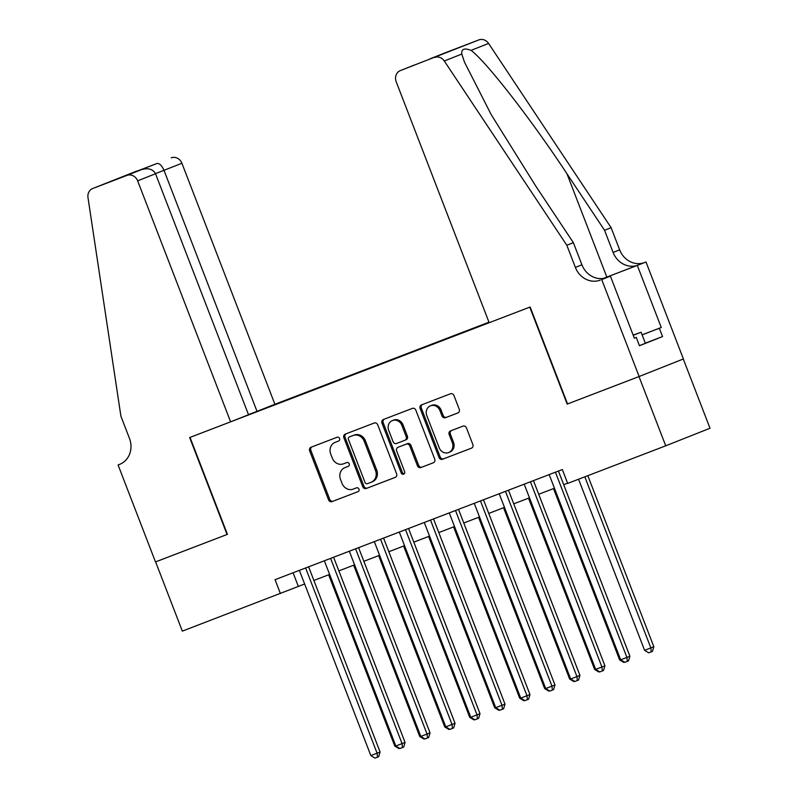 <?xml version="1.0" encoding="UTF-8"?>
<svg xmlns="http://www.w3.org/2000/svg" width="798" height="798" viewBox="0 0 798 798"><rect width="100%" height="100%" fill="white"/><g stroke="black" fill="none" stroke-linecap="round" stroke-linejoin="round"><path stroke-width="1.2" d="M339.569 438.481A2.045 1.835 -111.6 0 0 337.115 437.234L311.06 447.229A2.913 2.623 -111.6 0 0 309.664 450.89L328.547 499.827A2.913 2.623 -111.6 0 0 332.048 501.603L358.103 491.618A2.045 1.835 -111.6 0 0 358.112 491.608A2.045 1.835 -111.6 0 0 356.626 487.807L353.255 489.104A9.327 8.399 -111.6 0 1 342.053 483.408L340.477 479.329A9.327 8.399 -111.6 0 1 344.886 467.658A9.327 8.399 -111.6 0 1 344.965 467.628L348.347 466.331A2.045 1.835 -111.6 0 0 348.357 466.321A2.045 1.835 -111.6 0 0 346.871 462.521L343.499 463.818A9.327 8.399 -111.6 0 1 332.297 458.122L330.721 454.042A9.327 8.399 -111.6 0 1 335.13 442.371A9.327 8.399 -111.6 0 1 335.21 442.341L338.581 441.045A2.045 1.835 -111.6 0 0 339.569 438.481M457.862 412.955A2.913 2.623 -111.6 0 0 459.259 409.294L453.962 395.569A2.913 2.623 -111.6 0 0 450.461 393.783L421.534 404.875A2.913 2.623 -111.6 0 0 420.127 408.536L439.01 457.473A2.913 2.623 -111.6 0 0 442.511 459.259L471.448 448.167A2.913 2.623 -111.6 0 0 472.845 444.506L466.451 427.918A2.913 2.623 -111.6 0 0 462.95 426.142L450.561 430.89A2.913 2.623 -111.6 0 0 449.164 434.551L452.336 442.77A7.8 7.022 -111.6 0 1 448.656 452.536A7.8 7.022 -111.6 0 1 439.219 447.798L426.78 415.578A7.8 7.022 -111.6 0 1 430.471 405.823A7.8 7.022 -111.6 0 1 439.907 410.551L441.972 415.928A2.913 2.623 -111.6 0 0 445.474 417.703L457.912 412.935M642.111 334.831L661.263 327.489L659.348 328.247L662.559 336.556L639.457 345.724L636.255 337.414L634.34 338.172L610.4 276.128L601.722 279.569L639.128 376.516L567.179 404.097L638.999 376.566L665.722 445.813L710.011 428.247L683.288 359M567.179 404.097L529.772 307.15L190.024 437.394L227.44 534.341L155.62 561.882L182.333 631.128L304.637 584.006M665.722 445.813L567.677 483.408L562.331 469.553L275.041 579.687L280.387 593.542M377.703 424.795A2.913 2.623 -111.6 0 0 374.202 423.02L345.265 434.112A2.913 2.623 -111.6 0 0 343.868 437.773L362.751 486.71A2.913 2.623 -111.6 0 0 366.252 488.496L395.19 477.404A2.913 2.623 -111.6 0 0 396.586 473.743L377.703 424.795M383.399 419.499L412.337 408.406A2.913 2.623 -111.6 0 1 415.838 410.182L434.72 459.119A2.913 2.623 -111.6 0 1 433.314 462.78L420.935 467.528A2.913 2.623 -111.6 0 1 417.434 465.753L409.773 445.902A2.913 2.623 -111.6 0 0 406.272 444.127L398.062 447.269A2.913 2.623 -111.6 0 0 396.656 450.93L404.626 471.598A2.045 1.835 -111.6 0 1 401.195 472.915L381.993 423.159A2.913 2.623 -111.6 0 1 383.369 419.509A2.913 2.623 -111.6 0 0 383.369 419.509M488.975 322.192L274.901 404.267L181.914 163.271L155.48 173.645M489.004 322.252L270.233 406.112M235.29 419.977L489.154 322.661M313.883 580.455L329.614 574.43M338.871 570.879L354.601 564.844M363.848 561.303L379.579 555.268M388.835 551.727L404.566 545.692M413.813 542.151L429.543 536.116M438.79 532.575L454.521 526.54M463.778 522.999L479.508 516.964M488.755 513.423L504.486 507.388M513.742 503.837L529.473 497.812M538.72 494.261L554.45 488.236M563.697 484.685L567.587 483.199M293.075 572.774L298.342 586.42M338.791 440.955L336.407 441.863A9.327 8.399 -111.6 0 0 336.327 441.893A9.327 8.399 -111.6 0 0 336.247 441.932M346.003 467.219A9.327 8.399 -111.6 0 1 346.083 467.179A9.327 8.399 -111.6 0 1 346.162 467.149L348.546 466.241M312.018 446.86A2.913 2.623 -111.6 0 0 310.861 450.411L329.744 499.349A2.913 2.623 -111.6 0 0 333.245 501.134L358.302 491.528M346.222 433.743A2.913 2.623 -111.6 0 0 345.065 437.294L363.948 486.241A2.913 2.623 -111.6 0 0 367.449 488.017L395.429 477.294M350.611 436.416L349.414 436.895A2.045 1.835 -111.6 0 0 348.457 439.449L365.025 482.411A2.045 1.835 -111.6 0 0 367.479 483.648L371.04 482.291A9.327 8.399 -111.6 0 0 371.12 482.261A9.327 8.399 -111.6 0 0 375.529 470.581L364.197 441.214A9.327 8.399 -111.6 0 0 352.995 435.518L350.631 436.406A2.045 1.835 -111.6 0 0 350.611 436.416A2.045 1.835 -111.6 0 0 350.601 436.426L352.995 435.518M371.2 482.221L372.237 481.812A9.327 8.399 -111.6 0 0 372.317 481.783A9.327 8.399 -111.6 0 0 376.726 470.102L375.529 470.581M354.192 435.05A9.327 8.399 -111.6 0 1 365.394 440.745L376.726 470.102M433.563 462.67L420.935 467.528M399.2 446.82A2.913 2.623 -111.6 0 1 399.259 446.8L407.469 443.648A2.913 2.623 -111.6 0 1 410.97 445.424L418.631 465.274A2.913 2.623 -111.6 0 0 422.132 467.059M384.357 419.13A2.913 2.623 -111.6 0 0 383.19 422.681L402.392 472.436A2.045 1.835 -111.6 0 0 404.217 473.793M401.823 425.304A7.8 7.022 -111.6 0 0 392.397 420.576A7.8 7.022 -111.6 0 0 388.706 430.331L393.085 441.683A2.913 2.623 -111.6 0 0 396.586 443.469L404.805 440.316A2.913 2.623 -111.6 0 0 406.202 436.656L401.823 425.304L403.02 424.835A7.8 7.022 -111.6 0 0 393.594 420.097L392.397 420.576M406.022 439.828L406.002 439.838A2.913 2.623 -111.6 0 0 407.399 436.187L406.202 436.656M403.02 424.835L407.399 436.187M430.471 405.823L431.668 405.344A7.8 7.022 -111.6 0 1 441.104 410.082L443.169 415.449A2.913 2.623 -111.6 0 0 446.671 417.224L458.102 412.845M448.656 452.536L449.853 452.057A7.8 7.022 -111.6 0 0 453.533 442.301L452.336 442.77M451.518 430.521A2.913 2.623 -111.6 0 0 450.361 434.072L453.533 442.301M422.481 404.516A2.913 2.623 -111.6 0 0 421.324 408.067L440.207 457.005A2.913 2.623 -111.6 0 0 443.708 458.78L471.688 448.057M328.676 574.789L394.781 746.08L395.718 745.721M399.658 748.325L398.94 748.604L394.781 746.08M305.614 567.967L377.085 753.182L370.841 755.576L299.37 570.361M308.627 566.819L380.077 751.995L377.085 753.182L377.504 757.142L375 758.1L370.841 755.576M380.077 751.995L378.691 756.664L377.504 757.142M633.153 335.12L641.103 332.217L645.383 343.3L639.417 345.624M641.103 332.217L633.223 335.29M248.477 414.631L257.016 411.359L164.019 170.373C161.834 165.455 159.47 163.171 156.907 163.51L92.827 188.478A8.908 8.03 -111.6 0 0 92.758 188.508A8.908 8.03 -111.6 0 0 87.989 197.585L120.907 416.197L129.456 438.351A20.788 18.723 68.4 0 1 119.64 464.376A20.788 18.723 68.4 0 1 119.451 464.446L118.084 464.975L155.49 561.922L227.43 534.341M257.016 411.359L274.901 404.267M227.061 534.49L189.655 437.543L230.622 421.833L137.635 180.847A8.908 8.03 -111.6 0 0 126.932 175.41L92.827 188.478M118.084 464.975L120.358 464.077M230.622 421.833L248.517 414.731L155.52 173.745L137.635 180.847M171.211 157.834A8.908 8.03 68.4 0 1 181.914 163.271M126.932 175.41L141.286 169.715L120.608 177.635M120.558 177.665L141.236 169.735C148.119 167.67 152.887 169.006 155.52 173.745M120.498 177.685L137.037 171.341M567.558 403.958L530.151 307.011L489.174 322.711L396.187 81.725A8.908 8.03 -111.6 0 1 400.397 70.573A8.908 8.03 -111.6 0 1 400.476 70.543L478.86 39.9A8.908 8.03 68.4 0 1 488.576 43.431L611.108 227.679L619.657 249.844A20.788 18.723 -111.6 0 0 644.624 262.532L646.001 262.003L683.407 358.95L639.128 376.516M611.108 227.679L604.555 230.283L566.979 173.784C531.388 119.66 486.092 61.386 471.059 50.374C464.316 47.78 461.224 48.997 461.803 54.055L464.456 62.094L491.259 114.722L535.807 186.153L573.373 242.652L581.932 264.806A20.788 18.723 -111.6 0 0 606.899 277.495L601.722 279.569M573.373 242.652L566.829 245.255L575.378 267.41A20.788 18.723 -111.6 0 0 600.345 280.098M566.979 173.784L606.849 277.096L638.071 265.126A20.788 18.723 -111.6 0 1 613.103 252.437L604.555 230.283M444.606 53.037A8.908 8.03 68.4 0 1 444.676 53.007A8.908 8.03 68.4 0 1 444.755 52.977L478.86 39.9M461.803 54.055L444.286 60.997L566.829 245.255M646.001 262.003L603.507 278.402M661.263 327.489L637.323 265.445M606.849 277.096L603.388 278.422M606.001 277.814L610.4 276.128M444.286 60.997A8.908 8.03 -111.6 0 0 434.571 57.466M659.348 328.247L642.121 334.861M634.33 338.153L636.255 337.414M662.559 336.556L645.323 343.17M444.755 52.977L428.267 59.7M430.451 58.643L450.96 50.793M451.189 50.703L435.469 56.937M400.476 70.543L414.701 64.897M353.664 565.213L419.758 736.504L420.696 736.145M424.636 738.749L423.918 739.028L419.758 736.504M378.641 555.627L444.735 726.918L445.673 726.559M449.623 729.173L448.895 729.452L444.735 726.918M403.628 546.051L469.723 717.342L470.66 716.983M474.601 719.596L473.882 719.876L469.723 717.342M428.606 536.475L494.7 707.766L495.638 707.407M499.588 710.02L498.86 710.3L494.7 707.766M330.601 558.391L402.062 743.606L395.818 746L324.357 560.785M333.604 557.243L405.055 742.419L402.062 743.606L402.481 747.566L399.978 748.524L395.818 746M405.055 742.419L403.678 747.088L402.481 747.566M355.579 548.815L427.05 734.03L420.805 736.424L349.334 551.209M358.591 547.657L430.042 732.843L427.05 734.03L427.459 737.99L424.965 738.948L420.805 736.424M430.042 732.843L428.656 737.512L427.459 737.99M380.566 539.239L452.027 724.444L445.783 726.838L374.322 541.633M383.569 538.081L455.02 723.257L452.027 724.444L452.446 728.414L449.942 729.372L445.783 726.838M455.02 723.257L453.643 727.936L452.446 728.414M405.544 529.663L477.014 714.868L470.77 717.262L399.299 532.057M408.546 528.505L480.007 713.681L477.014 714.868L477.423 718.838L474.93 719.796L470.77 717.262M480.007 713.681L478.62 718.36L477.423 718.838M453.583 526.899L519.688 698.19L520.615 697.831M524.565 700.445L523.847 700.724L519.688 698.19M430.521 520.087L501.992 705.292L495.748 707.686L424.277 522.481M433.533 518.929L504.984 704.105L501.992 705.292L502.401 709.262L499.907 710.22L495.748 707.686M504.984 704.105L503.598 708.784L502.401 709.262M478.571 517.323L544.665 688.614L545.603 688.255M549.543 690.869L548.825 691.138L544.665 688.614M455.508 510.511L526.969 695.716L520.725 698.11L449.264 512.905M458.511 509.353L529.962 694.529L526.969 695.716L527.388 699.686L524.885 700.644L520.725 698.11M529.962 694.529L528.585 699.208L527.388 699.686M503.548 507.747L569.642 679.038L570.58 678.679M574.53 681.293L573.802 681.562L569.642 679.038M480.486 500.935L551.957 686.14L545.712 688.534L474.241 503.329M483.488 499.777L554.949 684.953L551.957 686.14L552.366 690.1L549.872 691.058L545.712 688.534M554.949 684.953L553.563 689.632L552.366 690.1M528.535 498.171L594.63 669.462L595.567 669.103M599.507 671.716L598.789 671.986L594.63 669.462M505.473 491.359L576.934 676.564L570.69 678.958L499.219 493.753M508.476 490.201L579.927 675.377L576.934 676.564L577.353 680.524L574.849 681.482L570.69 678.958M579.927 675.377L578.55 680.056L577.353 680.524M553.513 488.595L619.607 659.886L620.545 659.527M624.495 662.131L623.767 662.41L619.607 659.886M530.451 481.773L601.921 666.988L595.667 669.382L524.206 484.167M533.453 480.625L604.914 665.801L601.921 666.988L602.33 670.948L599.837 671.906L595.667 669.382M604.914 665.801L603.527 670.48L602.33 670.948M578.57 479.229L644.585 650.31L650.839 647.916L653.831 646.729L587.827 475.678M653.831 646.729L652.445 651.407L651.248 651.876L650.839 647.916L584.824 476.835M651.248 651.876L648.754 652.834L644.585 650.31M555.428 472.197L626.899 657.412L620.654 659.806L549.184 474.591M558.44 471.049L629.891 656.225L626.899 657.412L627.308 661.372L624.814 662.33L620.654 659.806M629.891 656.225L628.505 660.904L627.308 661.372M336.407 441.863L335.21 442.341M346.162 467.149L344.965 467.628M333.245 501.134L332.048 501.603M329.744 499.349L328.547 499.827M310.861 450.411L309.664 450.89M367.449 488.017L366.252 488.496M363.948 486.241L362.751 486.71M345.065 437.294L343.868 437.773M365.394 440.745L364.197 441.214M418.631 465.274L417.434 465.753M410.97 445.424L409.773 445.902M407.469 443.648L406.272 444.127M402.392 472.436L401.195 472.915M383.19 422.681L381.993 423.159M446.671 417.224L445.474 417.703M443.169 415.449L441.972 415.928M441.104 410.082L439.907 410.551M450.361 434.072L449.164 434.551M443.708 458.78L442.511 459.259M440.207 457.005L439.01 457.473M421.324 408.067L420.127 408.536M136.179 171.46L156.907 163.51M581.932 264.806L575.378 267.41M613.103 252.437L619.657 249.844M488.576 43.431L471.059 50.374M638.071 265.126L644.624 262.532M336.327 441.893L335.13 442.371M346.083 467.179L344.886 467.658M372.317 481.783L371.12 482.261M92.758 188.508L137.037 170.942M444.676 53.007L430.341 58.693M435.479 56.927L451.079 50.743M414.741 64.887L400.397 70.573"/></g></svg>
